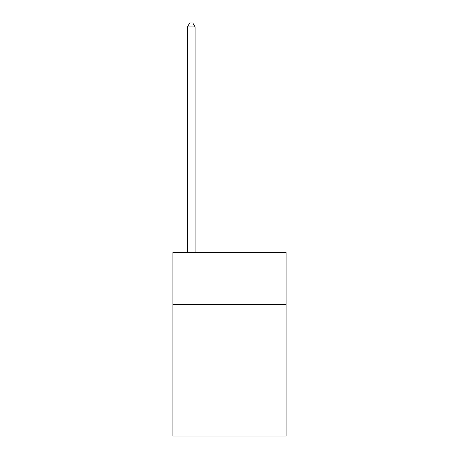 <?xml version="1.0" encoding="UTF-8"?>
<svg xmlns="http://www.w3.org/2000/svg" width="459" height="459" viewBox="0 0 459 459"><rect width="100%" height="100%" fill="white"/><g stroke="black" fill="none" stroke-linecap="round" stroke-linejoin="round"><path stroke-width="0.69" d="M286.112 304.472L286.112 252.45L172.888 252.45L172.888 304.472L286.112 304.472L286.112 436.05L172.888 436.05L172.888 304.472M286.112 380.97L172.888 380.97M195.075 252.45L195.075 26.926L187.427 26.926L187.427 252.45M187.427 26.926L189.722 22.95L192.78 22.95L195.075 26.926"/></g></svg>
